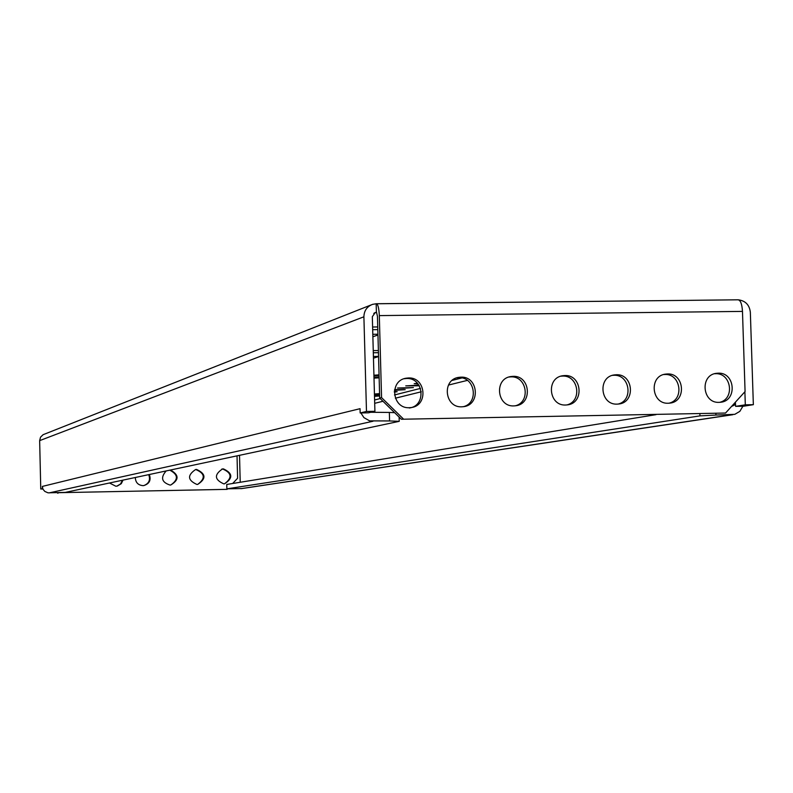 <?xml version="1.0" encoding="UTF-8"?>
<svg xmlns="http://www.w3.org/2000/svg" width="793" height="793" viewBox="0 0 793 793"><rect width="100%" height="100%" fill="white"/><g stroke="black" fill="none" stroke-linecap="round" stroke-linejoin="round"><path stroke-width="1.19" d="M456.649 377.884L458.84 377.676C475.007 376.655 479.131 402.844 463.399 406.69M461.754 406.809C444.675 407.88 441.632 379.728 458.572 377.379L460.911 377.151C478.298 376.12 480.865 404.906 463.538 406.67L461.754 406.809M508.928 377.032L510.821 376.873C526.948 375.852 530.993 402.081 515.272 405.818M513.894 405.907C496.824 406.978 493.91 378.717 510.861 376.546L513.031 376.348C530.378 375.317 532.846 404.162 515.539 405.778L513.894 405.907M405.917 378.231L408.445 377.964C425.871 376.923 428.547 405.629 411.2 407.552L409.277 407.721C392.188 408.791 389.006 380.779 405.917 378.231L404.004 378.747L406.512 378.489C423.888 377.458 426.565 406.085 409.257 407.999M612.414 375.367L613.792 375.277C629.791 374.266 633.726 400.505 618.094 404.073M617.162 404.123C600.162 405.183 597.456 376.784 614.367 374.911L616.26 374.752C633.508 373.731 635.827 402.636 618.599 404.024L617.162 404.123M714.503 373.751L715.445 373.701C731.295 372.7 735.151 398.879 719.667 402.338M719.112 402.358C702.211 403.409 699.664 374.93 716.505 373.305L718.18 373.176C735.299 372.165 737.49 401.08 720.391 402.279L719.112 402.358M560.849 376.189L562.475 376.07C578.543 375.059 582.518 401.308 566.846 404.945M565.696 405.015C548.657 406.075 545.852 377.736 562.792 375.723L564.814 375.545C582.112 374.524 584.5 403.409 567.233 404.896L565.696 405.015M663.622 374.554L664.782 374.484C680.711 373.473 684.597 399.702 669.034 403.201M668.301 403.24C651.35 404.291 648.724 375.842 665.605 374.108L667.379 373.959C684.567 372.948 686.817 401.863 669.649 403.141L668.301 403.24M109.503 482.996L115.828 486.228L117.344 486.04L121.279 483.68L123.014 480.122M166.173 470.933C160.355 477.574 161.623 482.283 169.989 485.048L170.753 484.999C179.238 479.854 179.139 474.868 170.445 470.031M221.822 469.089L222.694 469.02C231.863 472.945 232.448 477.892 224.459 483.839C233.192 478.229 232.835 473.243 223.418 468.881L222.536 468.95C214.021 474.66 214.447 479.636 223.804 483.879L224.478 483.829M135.316 477.505C135.514 482.461 138.061 485.167 142.958 485.643L143.761 485.574C149.411 483.839 151.265 480.152 149.332 474.521M195.623 469.515L195.881 469.575C205.05 473.49 205.655 478.437 197.675 484.414C206.358 478.784 206.002 473.788 196.565 469.436L195.623 469.515C187.138 475.265 187.574 480.251 196.942 484.464L197.655 484.414M374.484 395.519L379.629 395.499M379.599 394.379L374.445 394.28M374.435 394.022L379.579 393.625M394.627 389.581L405.193 389.67L394.488 390.354M403.706 388.253L397.541 388.015L413.411 387.569L403.706 388.253M419.309 385.794L405.758 385.874L418.922 385.17M418.03 383.941L414.174 383.673L417.415 383.227M373.979 377.181L379.123 377.19M379.084 375.803L373.939 375.713M373.919 375.228L379.064 374.861M377.815 329.62L372.68 329.68M372.601 327.003L377.746 326.944M377.964 335.003L372.869 336.777M372.799 334.289L377.944 334.23M378.449 352.687L373.305 352.756M373.245 350.605L378.39 350.536M378.558 356.572L373.453 358.178M373.414 356.463L378.548 356.394M379.143 377.835L373.999 378.132M394.359 391.494L397.174 391.722L394.329 392.119M379.639 396.014L374.504 396.282M399.117 417.078L399.236 421.331L65.323 492.394L47.986 492.83L44.834 491.422L42.425 488.627L42.376 486.416L360.052 408.682L360.161 412.955L366.485 411.448L363.898 316.794C364.086 310.658 366.981 306.514 372.581 304.353L376.169 303.769L376.407 312.353L375.258 312.531L372.323 316.694L374.911 411.299L368.517 412.806L360.161 412.955M42.812 488.617L42.376 486.416M735.617 406.353L743.586 406.214L753.35 404.678L745.311 404.826L735.617 406.353L735.389 402.2M371.015 304.968L43.1 434.693L40.542 437.171L39.65 440.63L40.76 489.023L42.425 488.627M40.76 489.023L42.951 488.974M366.485 411.448L374.911 411.299M738.679 299.863C745.598 300.904 749.494 305.047 750.347 312.293L753.35 404.678M744.885 391.762L745.311 404.826M240.22 482.263L239.526 455.321M376.635 303.769L738.174 299.804C740.583 300.309 742.02 304.175 742.476 311.401L745.073 391.554L725.536 413.044L401.337 419.249L725.536 413.044M401.337 419.249L379.698 398.076L377.448 316.308L376.556 312.353M379.698 398.076L381.562 397.61L379.312 315.604C378.955 308.209 377.974 304.254 376.358 303.729L376.169 303.769M381.562 397.61L403.26 418.833M237.028 455.856L237.593 478.248L232.676 483.482M122.429 480.251L120.496 484.017L116.849 486.139M169.791 470.17C178.247 474.561 178.584 479.507 170.812 484.989M148.717 474.65C150.62 479.884 149.005 483.522 143.87 485.564M57.76 492.711L227.155 489.35L57.165 492.721M227.155 489.35L227.641 488.835M58.157 493.087L57.651 493.196M731.552 406.422L734.526 405.025L735.488 402.19M715.881 413.589L715.93 415.056L734.774 414.342L739.839 411.369L742.902 406.224M241.954 488.547L226.867 488.835L699.951 415.879L699.882 413.877M715.93 415.056L699.951 415.879M655.999 414.66L226.758 484.454L226.867 488.835M360.884 412.935L363.908 417.614L369.647 420.875L389.591 420.954L389.353 412.439L370.737 412.281M399.236 421.331L389.591 420.954M389.353 412.439L394.607 412.667M39.65 440.63L363.898 316.794M374.692 403.32L382.96 401.268M395.36 398.205L421.311 391.782M448.451 385.071L467.394 380.382M373.761 313.364L376.407 312.353M461.863 377.954L452.129 380.412M420.518 388.392L394.488 394.954M380.194 398.562L374.603 399.979M379.312 315.604L742.476 311.401M731.899 414.759L240.854 488.666M49.146 492.899L372.918 421.261M458.572 377.379L456.788 377.835M510.861 376.546L509.195 376.943M614.367 374.911L612.9 375.228M716.505 373.305L715.197 373.553M562.792 375.723L561.226 376.08M665.605 374.108L664.227 374.385M222.536 468.95L221.842 469.079M375.258 312.531L374.732 312.739M738.174 299.804L376.447 303.729M241.359 488.637L732.841 414.709"/></g></svg>
